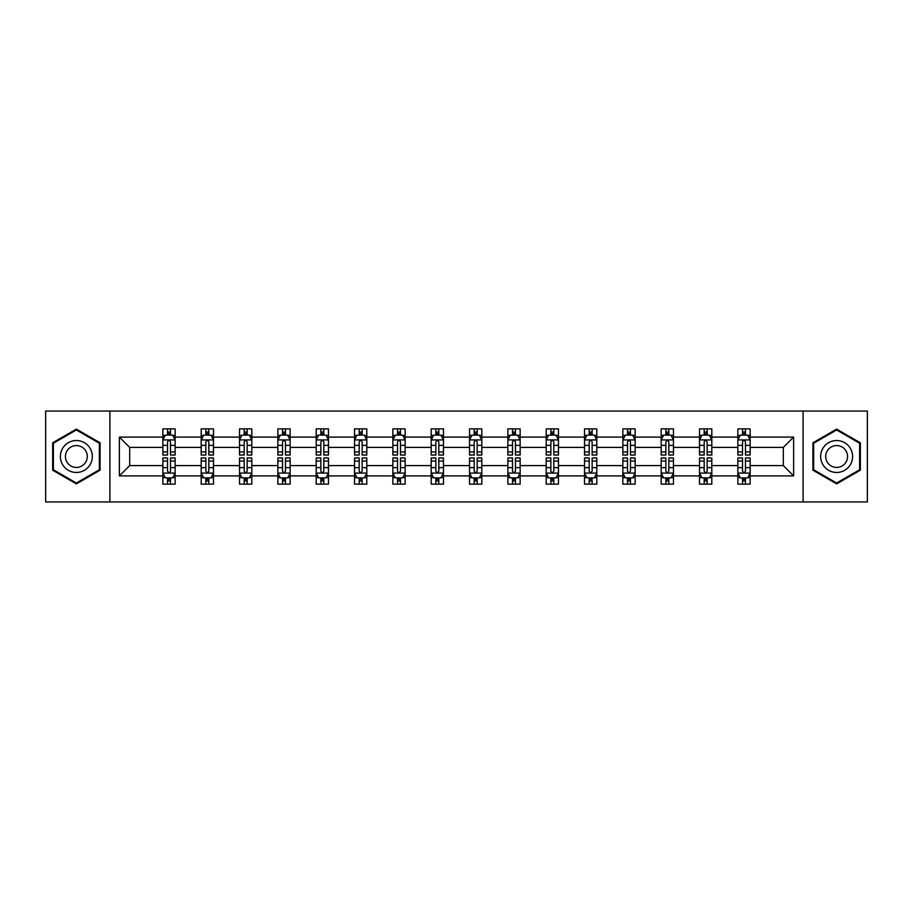 <?xml version="1.0" encoding="UTF-8"?>
<svg xmlns="http://www.w3.org/2000/svg" width="913" height="913" viewBox="0 0 913 913"><rect width="100%" height="100%" fill="white"/><g stroke="black" fill="none" stroke-linecap="round" stroke-linejoin="round"><path stroke-width="1.37" d="M803.098 411.044L45.65 411.044L45.65 501.956L867.35 501.956L867.35 411.044L803.098 411.044L803.098 501.956M750.144 475.913L750.144 465.596L783.308 465.596L793.637 475.913L750.144 475.913L750.144 484.141L745.476 484.141L745.476 477.876M109.902 501.956L109.902 411.044M737.852 475.913L711.809 475.913L711.809 465.596L737.852 465.596L737.852 484.141L750.144 484.141L750.144 477.579L747.827 477.579M711.809 475.913L711.809 484.141L707.141 484.141L707.141 477.876M699.518 475.913L673.474 475.913L673.474 465.596L699.518 465.596L699.518 484.141L711.809 484.141L711.809 477.579L709.492 477.579M673.474 475.913L673.474 484.141L668.807 484.141L668.807 477.876M661.183 475.913L635.14 475.913L635.14 465.596L661.183 465.596L661.183 484.141L673.474 484.141L673.474 477.579L671.169 477.579M635.14 475.913L635.14 484.141L630.472 484.141L630.472 477.876M622.86 475.913L596.805 475.913L596.805 465.596L622.86 465.596L622.86 484.141L635.14 484.141L635.14 477.579L632.835 477.579M596.805 475.913L596.805 484.141L592.138 484.141L592.138 477.876M584.525 475.913L558.471 475.913L558.471 465.596L584.525 465.596L584.525 484.141L596.805 484.141L596.805 477.579L594.5 477.579M558.471 475.913L558.471 484.141L553.803 484.141L553.803 477.876M546.191 475.913L520.148 475.913L520.148 465.596L546.191 465.596L546.191 484.141L558.471 484.141L558.471 477.579L556.165 477.579M520.148 475.913L520.148 484.141L515.468 484.141L515.468 477.876M507.856 475.913L481.813 475.913L481.813 465.596L507.856 465.596L507.856 484.141L520.148 484.141L520.148 477.579L517.831 477.579M481.813 475.913L481.813 484.141L477.145 484.141L477.145 477.876M469.522 475.913L443.478 475.913L443.478 465.596L469.522 465.596L469.522 484.141L481.813 484.141L481.813 477.579L479.496 477.579M443.478 475.913L443.478 484.141L438.811 484.141L438.811 477.876M431.187 475.913L405.144 475.913L405.144 465.596L431.187 465.596L431.187 484.141L443.478 484.141L443.478 477.579L441.162 477.579M405.144 475.913L405.144 484.141L400.476 484.141L400.476 477.876M392.852 475.913L366.809 475.913L366.809 465.596L392.852 465.596L392.852 484.141L405.144 484.141L405.144 477.579L402.838 477.579M366.809 475.913L366.809 484.141L362.141 484.141L362.141 477.876M354.529 475.913L328.475 475.913L328.475 465.596L354.529 465.596L354.529 484.141L366.809 484.141L366.809 477.579L364.504 477.579M328.475 475.913L328.475 484.141L323.807 484.141L323.807 477.876M316.195 475.913L290.14 475.913L290.14 465.596L316.195 465.596L316.195 484.141L328.475 484.141L328.475 477.579L326.169 477.579M290.14 475.913L290.14 484.141L285.472 484.141L285.472 477.876M277.86 475.913L251.817 475.913L251.817 465.596L277.86 465.596L277.86 484.141L290.14 484.141L290.14 477.579L287.835 477.579M251.817 475.913L251.817 484.141L247.149 484.141L247.149 477.876M239.526 475.913L213.482 475.913L213.482 465.596L239.526 465.596L239.526 484.141L251.817 484.141L251.817 477.579L249.5 477.579M213.482 475.913L213.482 484.141L208.815 484.141L208.815 477.876M201.191 475.913L175.148 475.913L175.148 465.596L201.191 465.596L201.191 484.141L213.482 484.141L213.482 477.579L211.165 477.579M175.148 475.913L175.148 484.141L170.48 484.141L170.48 477.876M162.856 475.913L119.363 475.913L119.363 437.087L162.856 437.087L162.856 447.404L129.692 447.404L129.692 465.596L162.856 465.596L162.856 484.141L175.148 484.141L175.148 477.579L172.831 477.579M165.173 435.421L162.856 435.421L162.856 428.859L162.856 437.087M167.524 435.124L167.524 428.859L162.856 428.859L175.148 428.859L175.148 437.087L201.191 437.087L201.191 428.859L213.482 428.859L213.482 437.087L239.526 437.087L239.526 428.859L251.817 428.859L251.817 437.087L277.86 437.087L277.86 428.859L290.14 428.859L290.14 437.087L316.195 437.087L316.195 428.859L328.475 428.859L328.475 437.087L354.529 437.087L354.529 428.859L366.809 428.859L366.809 437.087L392.852 437.087L392.852 428.859L405.144 428.859L405.144 437.087L431.187 437.087L431.187 428.859L443.478 428.859L443.478 437.087L469.522 437.087L469.522 428.859L481.813 428.859L481.813 437.087L507.856 437.087L507.856 428.859L520.148 428.859L520.148 437.087L546.191 437.087L546.191 428.859L558.471 428.859L558.471 437.087L584.525 437.087L584.525 428.859L596.805 428.859L596.805 437.087L622.86 437.087L622.86 428.859L635.14 428.859L635.14 437.087L661.183 437.087L661.183 428.859L673.474 428.859L673.474 437.087L699.518 437.087L699.518 428.859L711.809 428.859L711.809 437.087L737.852 437.087L737.852 428.859L750.144 428.859L750.144 437.087L793.637 437.087L793.637 475.913M737.852 437.087L737.852 447.404L711.809 447.404L711.809 437.087M699.518 437.087L699.518 447.404L673.474 447.404L673.474 437.087M661.183 437.087L661.183 447.404L635.14 447.404L635.14 437.087M622.86 437.087L622.86 447.404L596.805 447.404L596.805 437.087M584.525 437.087L584.525 447.404L558.471 447.404L558.471 437.087M546.191 437.087L546.191 447.404L520.148 447.404L520.148 437.087M507.856 437.087L507.856 447.404L481.813 447.404L481.813 437.087M469.522 437.087L469.522 447.404L443.478 447.404L443.478 437.087M431.187 437.087L431.187 447.404L405.144 447.404L405.144 437.087M392.852 437.087L392.852 447.404L366.809 447.404L366.809 437.087M354.529 437.087L354.529 447.404L328.475 447.404L328.475 437.087M316.195 437.087L316.195 447.404L290.14 447.404L290.14 437.087M277.86 437.087L277.86 447.404L251.817 447.404L251.817 437.087M239.526 437.087L239.526 447.404L213.482 447.404L213.482 437.087M201.191 437.087L201.191 447.404L175.148 447.404L175.148 437.087M119.363 437.087L129.692 447.404M783.308 465.596L783.308 447.404L750.144 447.404L750.144 437.087M742.52 434.999L745.476 434.999M704.185 434.999L707.141 434.999M665.851 434.999L668.807 434.999M627.528 434.999L630.472 434.999M589.193 434.999L592.138 434.999M550.859 434.999L553.803 434.999M512.524 434.999L515.468 434.999M474.189 434.999L477.145 434.999M435.855 434.999L438.811 434.999M397.532 434.999L400.476 434.999M359.197 434.999L362.141 434.999M320.862 434.999L323.807 434.999M282.528 434.999L285.472 434.999M244.193 434.999L247.149 434.999M205.859 434.999L208.815 434.999M167.524 434.999L170.48 434.999M167.524 478.001L170.48 478.001M205.859 478.001L208.815 478.001M244.193 478.001L247.149 478.001M282.528 478.001L285.472 478.001M320.862 478.001L323.807 478.001M359.197 478.001L362.141 478.001M397.532 478.001L400.476 478.001M435.855 478.001L438.811 478.001M474.189 478.001L477.145 478.001M512.524 478.001L515.468 478.001M550.859 478.001L553.803 478.001M589.193 478.001L592.138 478.001M627.528 478.001L630.472 478.001M665.851 478.001L668.807 478.001M704.185 478.001L707.141 478.001M742.52 478.001L745.476 478.001M129.692 465.596L119.363 475.913M793.637 437.087L783.308 447.404M100.076 442.805L76.361 429.121L52.657 442.805L52.657 470.195L76.361 483.879L100.076 470.195L100.076 442.805M812.924 442.805L812.924 470.195L836.639 483.879L860.343 470.195L860.343 442.805L836.639 429.121L812.924 442.805M170.48 432.054L167.524 432.054M162.856 451.946L162.856 455.028L167.524 455.028L167.524 451.946L162.856 451.946L162.856 447.404M175.148 447.404L175.148 455.028L170.48 455.028L170.48 441.881C169.498 439.986 168.517 439.986 167.524 441.881L167.524 451.946M172.831 435.421L175.148 435.421L175.148 428.859L170.48 428.859L170.48 435.124M175.148 440.032L172.694 435.124L165.321 435.124L162.856 440.032M167.524 480.946L170.48 480.946M175.148 461.054L175.148 457.972L170.48 457.972L170.48 461.054L175.148 461.054L175.148 465.596M162.856 465.596L162.856 457.972L167.524 457.972L167.524 471.119C168.506 473.014 169.498 473.014 170.48 471.119L170.48 461.054M165.173 477.579L162.856 477.579L162.856 484.141L167.524 484.141L167.524 477.876M162.856 472.968L165.321 477.876L172.694 477.876L175.148 472.968M208.815 432.054L205.859 432.054M203.508 435.421L201.191 435.421L201.191 428.859L205.859 428.859L205.859 435.124M201.191 451.946L201.191 455.028L205.859 455.028L205.859 451.946L201.191 451.946L201.191 447.404M213.482 447.404L213.482 455.028L208.815 455.028L208.815 441.881C207.833 439.986 206.852 439.986 205.859 441.881L205.859 451.946M211.165 435.421L213.482 435.421L213.482 428.859L208.815 428.859L208.815 435.124M213.482 440.032L211.017 435.124L203.645 435.124L201.191 440.032M247.149 432.054L244.193 432.054M241.831 435.421L239.526 435.421L239.526 428.859L244.193 428.859L244.193 435.124M239.526 451.946L239.526 455.028L244.193 455.028L244.193 451.946L239.526 451.946L239.526 447.404M251.817 447.404L251.817 455.028L247.149 455.028L247.149 441.881C246.156 439.986 245.175 439.986 244.193 441.881L244.193 451.946M249.5 435.421L251.817 435.421L251.817 428.859L247.149 428.859L247.149 435.124M251.817 440.032L249.352 435.124L241.979 435.124L239.526 440.032M205.859 480.946L208.815 480.946M213.482 461.054L213.482 457.972L208.815 457.972L208.815 461.054L213.482 461.054L213.482 465.596M201.191 465.596L201.191 457.972L205.859 457.972L205.859 471.119C206.84 473.014 207.822 473.014 208.815 471.119L208.815 461.054M203.508 477.579L201.191 477.579L201.191 484.141L205.859 484.141L205.859 477.876M201.191 472.968L203.645 477.876L211.017 477.876L213.482 472.968M244.193 480.946L247.149 480.946M251.817 461.054L251.817 457.972L247.149 457.972L247.149 461.054L251.817 461.054L251.817 465.596M239.526 465.596L239.526 457.972L244.193 457.972L244.193 471.119C245.175 473.014 246.156 473.014 247.149 471.119L247.149 461.054M241.831 477.579L239.526 477.579L239.526 484.141L244.193 484.141L244.193 477.876M239.526 472.968L241.979 477.876L249.352 477.876L251.817 472.968M62.529 448.511A15.978 15.978 0 0 0 68.384 470.332A15.978 15.978 0 0 0 90.193 464.489A15.978 15.978 0 0 0 84.35 442.668A15.978 15.978 0 0 0 62.529 448.511M66.9 451.033A10.933 10.933 0 0 0 70.894 465.972A10.933 10.933 0 0 0 85.833 461.967A10.933 10.933 0 0 0 81.828 447.028A10.933 10.933 0 0 0 66.9 451.033M99.346 443.239L99.346 469.761L76.361 483.034L53.388 469.761L53.388 443.239L76.361 429.966L99.346 443.239M822.807 448.511A15.978 15.978 0 0 0 828.65 470.332A15.978 15.978 0 0 0 850.471 464.489A15.978 15.978 0 0 0 844.616 442.668A15.978 15.978 0 0 0 822.807 448.511M827.167 451.033A10.933 10.933 0 0 0 831.172 465.972A10.933 10.933 0 0 0 846.1 461.967A10.933 10.933 0 0 0 842.106 447.028A10.933 10.933 0 0 0 827.167 451.033M859.612 443.239L859.612 469.761L836.639 483.034L813.654 469.761L813.654 443.239L836.639 429.966L859.612 443.239M285.472 432.054L282.528 432.054M280.165 435.421L277.86 435.421L277.86 428.859L282.528 428.859L282.528 435.124M277.86 451.946L277.86 455.028L282.528 455.028L282.528 451.946L277.86 451.946L277.86 447.404M290.14 447.404L290.14 455.028L285.472 455.028L285.472 441.881C284.491 439.986 283.509 439.986 282.528 441.881L282.528 451.946M287.835 435.421L290.14 435.421L290.14 428.859L285.472 428.859L285.472 435.124M290.14 440.032L287.686 435.124L280.314 435.124L277.86 440.032M282.528 480.946L285.472 480.946M290.14 461.054L290.14 457.972L285.472 457.972L285.472 461.054L290.14 461.054L290.14 465.596M277.86 465.596L277.86 457.972L282.528 457.972L282.528 471.119C283.509 473.014 284.491 473.014 285.472 471.119L285.472 461.054M280.165 477.579L277.86 477.579L277.86 484.141L282.528 484.141L282.528 477.876M277.86 472.968L280.314 477.876L287.686 477.876L290.14 472.968M323.807 432.054L320.862 432.054M318.5 435.421L316.195 435.421L316.195 428.859L320.862 428.859L320.862 435.124M316.195 451.946L316.195 455.028L320.862 455.028L320.862 451.946L316.195 451.946L316.195 447.404M328.475 447.404L328.475 455.028L323.807 455.028L323.807 441.881C322.825 439.986 321.844 439.986 320.862 441.881L320.862 451.946M326.169 435.421L328.475 435.421L328.475 428.859L323.807 428.859L323.807 435.124M328.475 440.032L326.021 435.124L318.648 435.124L316.195 440.032M320.862 480.946L323.807 480.946M328.475 461.054L328.475 457.972L323.807 457.972L323.807 461.054L328.475 461.054L328.475 465.596M316.195 465.596L316.195 457.972L320.862 457.972L320.862 471.119C321.844 473.014 322.825 473.014 323.807 471.119L323.807 461.054M318.5 477.579L316.195 477.579L316.195 484.141L320.862 484.141L320.862 477.876M316.195 472.968L318.648 477.876L326.021 477.876L328.475 472.968M362.141 432.054L359.197 432.054M356.835 435.421L354.529 435.421L354.529 428.859L359.197 428.859L359.197 435.124M354.529 451.946L354.529 455.028L359.197 455.028L359.197 451.946L354.529 451.946L354.529 447.404M366.809 447.404L366.809 455.028L362.141 455.028L362.141 441.881C361.16 439.986 360.179 439.986 359.197 441.881L359.197 451.946M364.504 435.421L366.809 435.421L366.809 428.859L362.141 428.859L362.141 435.124M366.809 440.032L364.355 435.124L356.983 435.124L354.529 440.032M359.197 480.946L362.141 480.946M366.809 461.054L366.809 457.972L362.141 457.972L362.141 461.054L366.809 461.054L366.809 465.596M354.529 465.596L354.529 457.972L359.197 457.972L359.197 471.119C360.179 473.014 361.16 473.014 362.141 471.119L362.141 461.054M356.835 477.579L354.529 477.579L354.529 484.141L359.197 484.141L359.197 477.876M354.529 472.968L356.983 477.876L364.355 477.876L366.809 472.968M400.476 432.054L397.532 432.054M395.169 435.421L392.852 435.421L392.852 428.859L397.532 428.859L397.532 435.124M392.852 451.946L392.852 455.028L397.532 455.028L397.532 451.946L392.852 451.946L392.852 447.404M405.144 447.404L405.144 455.028L400.476 455.028L400.476 441.881C399.495 439.986 398.513 439.986 397.532 441.881L397.532 451.946M402.838 435.421L405.144 435.421L405.144 428.859L400.476 428.859L400.476 435.124M405.144 440.032L402.69 435.124L395.318 435.124L392.852 440.032M397.532 480.946L400.476 480.946M405.144 461.054L405.144 457.972L400.476 457.972L400.476 461.054L405.144 461.054L405.144 465.596M392.852 465.596L392.852 457.972L397.532 457.972L397.532 471.119C398.513 473.014 399.495 473.014 400.476 471.119L400.476 461.054M395.169 477.579L392.852 477.579L392.852 484.141L397.532 484.141L397.532 477.876M392.852 472.968L395.318 477.876L402.69 477.876L405.144 472.968M438.811 432.054L435.855 432.054M433.504 435.421L431.187 435.421L431.187 428.859L435.855 428.859L435.855 435.124M431.187 451.946L431.187 455.028L435.855 455.028L435.855 451.946L431.187 451.946L431.187 447.404M443.478 447.404L443.478 455.028L438.811 455.028L438.811 441.881C437.829 439.986 436.848 439.986 435.855 441.881L435.855 451.946M441.162 435.421L443.478 435.421L443.478 428.859L438.811 428.859L438.811 435.124M443.478 440.032L441.025 435.124L433.652 435.124L431.187 440.032M435.855 480.946L438.811 480.946M443.478 461.054L443.478 457.972L438.811 457.972L438.811 461.054L443.478 461.054L443.478 465.596M431.187 465.596L431.187 457.972L435.855 457.972L435.855 471.119C436.836 473.014 437.829 473.014 438.811 471.119L438.811 461.054M433.504 477.579L431.187 477.579L431.187 484.141L435.855 484.141L435.855 477.876M431.187 472.968L433.652 477.876L441.025 477.876L443.478 472.968M477.145 432.054L474.189 432.054M471.838 435.421L469.522 435.421L469.522 428.859L474.189 428.859L474.189 435.124M469.522 451.946L469.522 455.028L474.189 455.028L474.189 451.946L469.522 451.946L469.522 447.404M481.813 447.404L481.813 455.028L477.145 455.028L477.145 441.881C476.164 439.986 475.171 439.986 474.189 441.881L474.189 451.946M479.496 435.421L481.813 435.421L481.813 428.859L477.145 428.859L477.145 435.124M481.813 440.032L479.348 435.124L471.975 435.124L469.522 440.032M474.189 480.946L477.145 480.946M481.813 461.054L481.813 457.972L477.145 457.972L477.145 461.054L481.813 461.054L481.813 465.596M469.522 465.596L469.522 457.972L474.189 457.972L474.189 471.119C475.171 473.014 476.152 473.014 477.145 471.119L477.145 461.054M471.838 477.579L469.522 477.579L469.522 484.141L474.189 484.141L474.189 477.876M469.522 472.968L471.975 477.876L479.348 477.876L481.813 472.968M515.468 432.054L512.524 432.054M510.162 435.421L507.856 435.421L507.856 428.859L512.524 428.859L512.524 435.124M507.856 451.946L507.856 455.028L512.524 455.028L512.524 451.946L507.856 451.946L507.856 447.404M520.148 447.404L520.148 455.028L515.468 455.028L515.468 441.881C514.487 439.986 513.505 439.986 512.524 441.881L512.524 451.946M517.831 435.421L520.148 435.421L520.148 428.859L515.468 428.859L515.468 435.124M520.148 440.032L517.682 435.124L510.31 435.124L507.856 440.032M553.803 432.054L550.859 432.054M548.496 435.421L546.191 435.421L546.191 428.859L550.859 428.859L550.859 435.124M546.191 451.946L546.191 455.028L550.859 455.028L550.859 451.946L546.191 451.946L546.191 447.404M558.471 447.404L558.471 455.028L553.803 455.028L553.803 441.881C552.822 439.986 551.84 439.986 550.859 441.881L550.859 451.946M556.165 435.421L558.471 435.421L558.471 428.859L553.803 428.859L553.803 435.124M558.471 440.032L556.017 435.124L548.645 435.124L546.191 440.032M592.138 432.054L589.193 432.054M586.831 435.421L584.525 435.421L584.525 428.859L589.193 428.859L589.193 435.124M584.525 451.946L584.525 455.028L589.193 455.028L589.193 451.946L584.525 451.946L584.525 447.404M596.805 447.404L596.805 455.028L592.138 455.028L592.138 441.881C591.156 439.986 590.175 439.986 589.193 441.881L589.193 451.946M594.5 435.421L596.805 435.421L596.805 428.859L592.138 428.859L592.138 435.124M596.805 440.032L594.352 435.124L586.979 435.124L584.525 440.032M630.472 432.054L627.528 432.054M625.165 435.421L622.86 435.421L622.86 428.859L627.528 428.859L627.528 435.124M622.86 451.946L622.86 455.028L627.528 455.028L627.528 451.946L622.86 451.946L622.86 447.404M635.14 447.404L635.14 455.028L630.472 455.028L630.472 441.881C629.491 439.986 628.509 439.986 627.528 441.881L627.528 451.946M632.835 435.421L635.14 435.421L635.14 428.859L630.472 428.859L630.472 435.124M635.14 440.032L632.686 435.124L625.314 435.124L622.86 440.032M668.807 432.054L665.851 432.054M663.5 435.421L661.183 435.421L661.183 428.859L665.851 428.859L665.851 435.124M661.183 451.946L661.183 455.028L665.851 455.028L665.851 451.946L661.183 451.946L661.183 447.404M673.474 447.404L673.474 455.028L668.807 455.028L668.807 441.881C667.825 439.986 666.844 439.986 665.851 441.881L665.851 451.946M671.169 435.421L673.474 435.421L673.474 428.859L668.807 428.859L668.807 435.124M673.474 440.032L671.021 435.124L663.648 435.124L661.183 440.032M707.141 432.054L704.185 432.054M701.835 435.421L699.518 435.421L699.518 428.859L704.185 428.859L704.185 435.124M699.518 451.946L699.518 455.028L704.185 455.028L704.185 451.946L699.518 451.946L699.518 447.404M711.809 447.404L711.809 455.028L707.141 455.028L707.141 441.881C706.16 439.986 705.178 439.986 704.185 441.881L704.185 451.946M709.492 435.421L711.809 435.421L711.809 428.859L707.141 428.859L707.141 435.124M711.809 440.032L709.355 435.124L701.983 435.124L699.518 440.032M512.524 480.946L515.468 480.946M520.148 461.054L520.148 457.972L515.468 457.972L515.468 461.054L520.148 461.054L520.148 465.596M507.856 465.596L507.856 457.972L512.524 457.972L512.524 471.119C513.505 473.014 514.487 473.014 515.468 471.119L515.468 461.054M510.162 477.579L507.856 477.579L507.856 484.141L512.524 484.141L512.524 477.876M507.856 472.968L510.31 477.876L517.682 477.876L520.148 472.968M550.859 480.946L553.803 480.946M558.471 461.054L558.471 457.972L553.803 457.972L553.803 461.054L558.471 461.054L558.471 465.596M546.191 465.596L546.191 457.972L550.859 457.972L550.859 471.119C551.84 473.014 552.822 473.014 553.803 471.119L553.803 461.054M548.496 477.579L546.191 477.579L546.191 484.141L550.859 484.141L550.859 477.876M546.191 472.968L548.645 477.876L556.017 477.876L558.471 472.968M589.193 480.946L592.138 480.946M596.805 461.054L596.805 457.972L592.138 457.972L592.138 461.054L596.805 461.054L596.805 465.596M584.525 465.596L584.525 457.972L589.193 457.972L589.193 471.119C590.175 473.014 591.156 473.014 592.138 471.119L592.138 461.054M586.831 477.579L584.525 477.579L584.525 484.141L589.193 484.141L589.193 477.876M584.525 472.968L586.979 477.876L594.352 477.876L596.805 472.968M627.528 480.946L630.472 480.946M635.14 461.054L635.14 457.972L630.472 457.972L630.472 461.054L635.14 461.054L635.14 465.596M622.86 465.596L622.86 457.972L627.528 457.972L627.528 471.119C628.509 473.014 629.491 473.014 630.472 471.119L630.472 461.054M625.165 477.579L622.86 477.579L622.86 484.141L627.528 484.141L627.528 477.876M622.86 472.968L625.314 477.876L632.686 477.876L635.14 472.968M665.851 480.946L668.807 480.946M673.474 461.054L673.474 457.972L668.807 457.972L668.807 461.054L673.474 461.054L673.474 465.596M661.183 465.596L661.183 457.972L665.851 457.972L665.851 471.119C666.844 473.014 667.825 473.014 668.807 471.119L668.807 461.054M663.5 477.579L661.183 477.579L661.183 484.141L665.851 484.141L665.851 477.876M661.183 472.968L663.648 477.876L671.021 477.876L673.474 472.968M704.185 480.946L707.141 480.946M711.809 461.054L711.809 457.972L707.141 457.972L707.141 461.054L711.809 461.054L711.809 465.596M699.518 465.596L699.518 457.972L704.185 457.972L704.185 471.119C705.167 473.014 706.148 473.014 707.141 471.119L707.141 461.054M701.835 477.579L699.518 477.579L699.518 484.141L704.185 484.141L704.185 477.876M699.518 472.968L701.983 477.876L709.355 477.876L711.809 472.968M745.476 432.054L742.52 432.054M740.169 435.421L737.852 435.421L737.852 428.859L742.52 428.859L742.52 435.124M737.852 451.946L737.852 455.028L742.52 455.028L742.52 451.946L737.852 451.946L737.852 447.404M750.144 447.404L750.144 455.028L745.476 455.028L745.476 441.881C744.494 439.986 743.502 439.986 742.52 441.881L742.52 451.946M747.827 435.421L750.144 435.421L750.144 428.859L745.476 428.859L745.476 435.124M750.144 440.032L747.679 435.124L740.306 435.124L737.852 440.032M742.52 480.946L745.476 480.946M750.144 461.054L750.144 457.972L745.476 457.972L745.476 461.054L750.144 461.054L750.144 465.596M737.852 465.596L737.852 457.972L742.52 457.972L742.52 471.119C743.502 473.014 744.483 473.014 745.476 471.119L745.476 461.054M740.169 477.579L737.852 477.579L737.852 484.141L742.52 484.141L742.52 477.876M737.852 472.968L740.306 477.876L747.679 477.876L750.144 472.968M175.091 439.918L162.925 439.918M175.148 451.946L170.48 451.946M167.524 445.361L162.856 445.361M175.148 445.361L170.48 445.361M170.48 433.618L167.524 433.618M162.925 473.082L175.091 473.082M162.856 461.054L167.524 461.054M170.48 467.639L175.148 467.639M162.856 467.639L167.524 467.639M167.524 479.382L170.48 479.382M213.414 439.918L201.259 439.918M213.482 451.946L208.815 451.946M205.859 445.361L201.191 445.361M213.482 445.361L208.815 445.361M208.815 433.618L205.859 433.618M251.748 439.918L239.583 439.918M251.817 451.946L247.149 451.946M244.193 445.361L239.526 445.361M251.817 445.361L247.149 445.361M247.149 433.618L244.193 433.618M201.259 473.082L213.414 473.082M201.191 461.054L205.859 461.054M208.815 467.639L213.482 467.639M201.191 467.639L205.859 467.639M205.859 479.382L208.815 479.382M239.583 473.082L251.748 473.082M239.526 461.054L244.193 461.054M247.149 467.639L251.817 467.639M239.526 467.639L244.193 467.639M244.193 479.382L247.149 479.382M290.083 439.918L277.917 439.918M290.14 451.946L285.472 451.946M282.528 445.361L277.86 445.361M290.14 445.361L285.472 445.361M285.472 433.618L282.528 433.618M277.917 473.082L290.083 473.082M277.86 461.054L282.528 461.054M285.472 467.639L290.14 467.639M277.86 467.639L282.528 467.639M282.528 479.382L285.472 479.382M328.418 439.918L316.252 439.918M328.475 451.946L323.807 451.946M320.862 445.361L316.195 445.361M328.475 445.361L323.807 445.361M323.807 433.618L320.862 433.618M316.252 473.082L328.418 473.082M316.195 461.054L320.862 461.054M323.807 467.639L328.475 467.639M316.195 467.639L320.862 467.639M320.862 479.382L323.807 479.382M366.752 439.918L354.586 439.918M366.809 451.946L362.141 451.946M359.197 445.361L354.529 445.361M366.809 445.361L362.141 445.361M362.141 433.618L359.197 433.618M354.586 473.082L366.752 473.082M354.529 461.054L359.197 461.054M362.141 467.639L366.809 467.639M354.529 467.639L359.197 467.639M359.197 479.382L362.141 479.382M405.087 439.918L392.921 439.918M405.144 451.946L400.476 451.946M397.532 445.361L392.852 445.361M405.144 445.361L400.476 445.361M400.476 433.618L397.532 433.618M392.921 473.082L405.087 473.082M392.852 461.054L397.532 461.054M400.476 467.639L405.144 467.639M392.852 467.639L397.532 467.639M397.532 479.382L400.476 479.382M443.41 439.918L431.256 439.918M443.478 451.946L438.811 451.946M435.855 445.361L431.187 445.361M443.478 445.361L438.811 445.361M438.811 433.618L435.855 433.618M431.256 473.082L443.41 473.082M431.187 461.054L435.855 461.054M438.811 467.639L443.478 467.639M431.187 467.639L435.855 467.639M435.855 479.382L438.811 479.382M481.744 439.918L469.59 439.918M481.813 451.946L477.145 451.946M474.189 445.361L469.522 445.361M481.813 445.361L477.145 445.361M477.145 433.618L474.189 433.618M469.59 473.082L481.744 473.082M469.522 461.054L474.189 461.054M477.145 467.639L481.813 467.639M469.522 467.639L474.189 467.639M474.189 479.382L477.145 479.382M520.079 439.918L507.913 439.918M520.148 451.946L515.468 451.946M512.524 445.361L507.856 445.361M520.148 445.361L515.468 445.361M515.468 433.618L512.524 433.618M558.414 439.918L546.248 439.918M558.471 451.946L553.803 451.946M550.859 445.361L546.191 445.361M558.471 445.361L553.803 445.361M553.803 433.618L550.859 433.618M596.748 439.918L584.582 439.918M596.805 451.946L592.138 451.946M589.193 445.361L584.525 445.361M596.805 445.361L592.138 445.361M592.138 433.618L589.193 433.618M635.083 439.918L622.917 439.918M635.14 451.946L630.472 451.946M627.528 445.361L622.86 445.361M635.14 445.361L630.472 445.361M630.472 433.618L627.528 433.618M673.417 439.918L661.252 439.918M673.474 451.946L668.807 451.946M665.851 445.361L661.183 445.361M673.474 445.361L668.807 445.361M668.807 433.618L665.851 433.618M711.741 439.918L699.586 439.918M711.809 451.946L707.141 451.946M704.185 445.361L699.518 445.361M711.809 445.361L707.141 445.361M707.141 433.618L704.185 433.618M507.913 473.082L520.079 473.082M507.856 461.054L512.524 461.054M515.468 467.639L520.148 467.639M507.856 467.639L512.524 467.639M512.524 479.382L515.468 479.382M546.248 473.082L558.414 473.082M546.191 461.054L550.859 461.054M553.803 467.639L558.471 467.639M546.191 467.639L550.859 467.639M550.859 479.382L553.803 479.382M584.582 473.082L596.748 473.082M584.525 461.054L589.193 461.054M592.138 467.639L596.805 467.639M584.525 467.639L589.193 467.639M589.193 479.382L592.138 479.382M622.917 473.082L635.083 473.082M622.86 461.054L627.528 461.054M630.472 467.639L635.14 467.639M622.86 467.639L627.528 467.639M627.528 479.382L630.472 479.382M661.252 473.082L673.417 473.082M661.183 461.054L665.851 461.054M668.807 467.639L673.474 467.639M661.183 467.639L665.851 467.639M665.851 479.382L668.807 479.382M699.586 473.082L711.741 473.082M699.518 461.054L704.185 461.054M707.141 467.639L711.809 467.639M699.518 467.639L704.185 467.639M704.185 479.382L707.141 479.382M750.075 439.918L737.909 439.918M750.144 451.946L745.476 451.946M742.52 445.361L737.852 445.361M750.144 445.361L745.476 445.361M745.476 433.618L742.52 433.618M737.909 473.082L750.075 473.082M737.852 461.054L742.52 461.054M745.476 467.639L750.144 467.639M737.852 467.639L742.52 467.639M742.52 479.382L745.476 479.382"/></g></svg>
